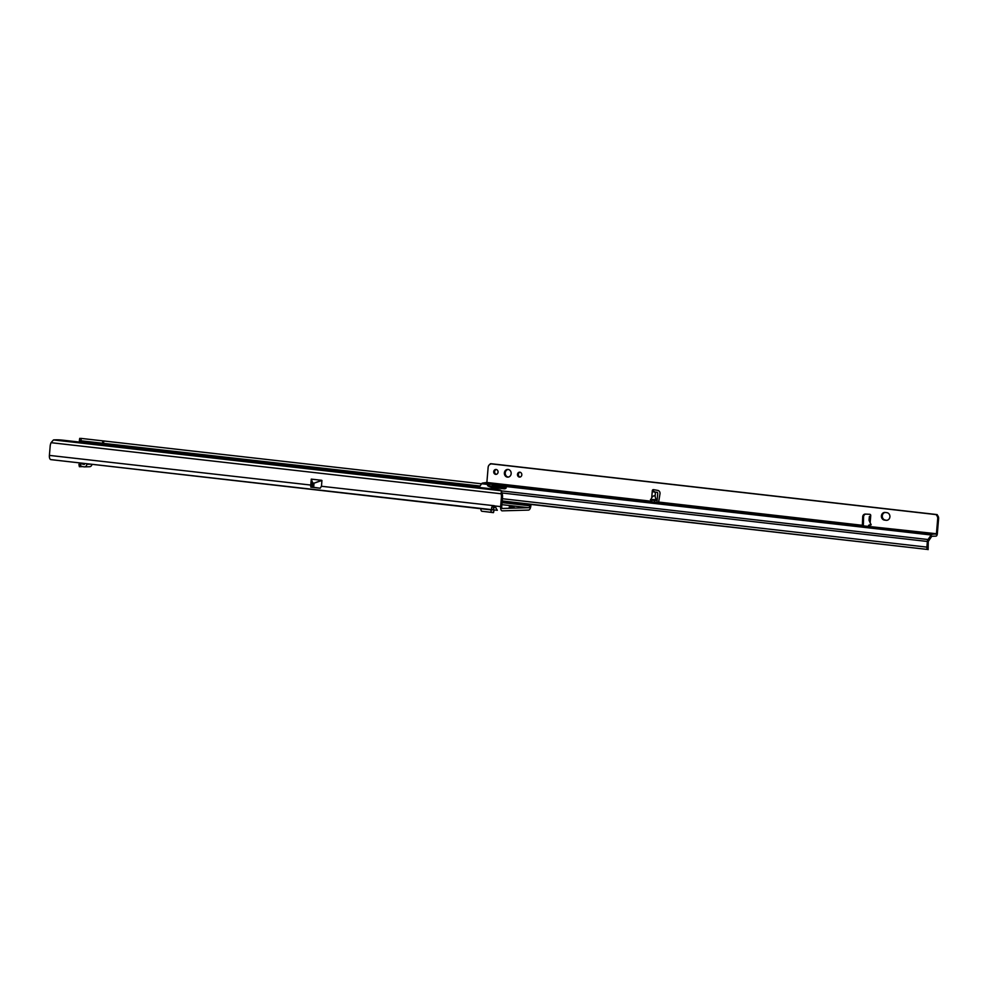 <?xml version="1.0" encoding="UTF-8"?>
<svg xmlns="http://www.w3.org/2000/svg" width="988" height="988" viewBox="0 0 988 988"><rect width="100%" height="100%" fill="white"/><g stroke="black" fill="none" stroke-linecap="round" stroke-linejoin="round"><path stroke-width="1.48" d="M494.914 506.128L493.024 506.054M514.18 507.486L509.203 506.992L514.18 507.486M495.964 507.659L493.728 507.474L493.531 509.857C491.147 509.191 490.937 507.807 492.901 505.733A2.878 2.569 88.3 0 1 494.741 505.942L497.335 510.29L50.882 459.63A4.323 1.951 96.5 0 0 51.005 459.63L492.259 510.018M529.877 504.337L529.753 505.757A1.927 0.865 -83.5 0 1 528.716 507.696L502.435 508.462A1.927 0.865 -83.5 0 1 502.386 508.462A1.927 0.865 -83.5 0 1 501.719 506.572L502.497 497.297A9.608 8.546 -91.7 0 0 502.2 493.728L501.114 493.765A9.608 8.546 -91.7 0 1 501.41 497.335L500.632 506.609A4.323 1.951 -83.5 0 0 502.114 510.845A4.323 1.951 -83.5 0 0 502.237 510.845L528.518 510.092A4.323 1.951 -83.5 0 0 530.852 505.733L530.964 504.46M492.703 506.325L495.334 506.646M344.651 472.165L344.565 470.918L255.62 460.816M310.775 485.059L311.269 479.118L321.705 480.304L314.048 483.169L321.94 480.464L321.458 486.269L320.174 488.22L310.85 487.17A4.323 1.951 -83.5 0 1 310.775 485.059L49.4 455.394A4.323 1.951 96.5 0 0 50.882 459.63M312.369 486.862A1.927 0.865 -83.5 0 1 311.862 485.022L312.171 481.477L312.665 482.811L312.344 487.121L310.85 487.17M494.062 505.683A2.878 2.569 88.3 0 0 493.988 505.695C492.123 506.511 492.036 507.103 493.728 507.474L493.555 507.462M501.978 493.506L501.435 490.777A9.608 1.741 1.1 0 0 496.384 489.393L62.182 440.105A9.608 1.741 1.1 0 0 53.476 439.932L51.067 442.686A9.608 8.546 -91.7 0 0 50.178 446.119L49.4 455.394M491.258 487.306L504.288 488.801M79.867 438.45L81.3 438.425L80.942 440.796L480.02 486.022M80.942 440.796L79.361 440.734L79.645 441.29L223.127 457.111L255.583 461.26L255.509 462.051M344.565 470.906L479.847 486.269M223.325 458.395L223.387 457.605M160.587 451.281L160.686 450.022M79.571 442.081L79.645 441.29M81.3 438.425L481.601 483.799M103.864 440.92L103.505 443.291M102.814 440.87L102.456 443.242M316.185 468.942L316.284 467.707M285.532 465.459L285.643 464.224M493.988 505.695L321.458 486.269M502.2 493.728L501.385 493.136M51.067 442.686L501.114 493.765L501.435 490.777L53.476 439.932M190.61 454.69L190.709 453.43M194.858 455.172L194.969 453.912M312.69 483.009L313.974 483.157L313.628 487.269L312.344 487.121M313.628 487.269L314.048 483.169L312.665 482.811M311.269 479.118L312.171 481.477M320.174 488.22L313.702 487.282M485.726 511.698L493.407 512.649L494.173 509.907M480.242 508.363L490.962 509.586A2.878 1.309 96.5 0 0 491.95 512.402A2.878 1.309 96.5 0 0 492.185 512.389L493.716 512.068M482.132 511.253A2.878 1.309 -83.5 0 1 481.909 511.265A2.878 1.309 -83.5 0 1 480.909 508.524M91.983 464.298A2.878 2.569 88.3 0 1 89.525 466.731L84.363 466.879A2.878 2.569 -91.7 0 1 83.77 466.818L81.177 466.213A0.963 0.852 -91.7 0 0 80.855 466.2L80.386 463.866L78.916 464.36L79.373 466.707L82.881 466.608M79.373 466.707L80.855 466.213L80.386 463.866M84.758 463.471L84.289 464.484L81.596 463.866A3.359 2.989 -91.7 0 0 80.485 463.841M84.363 466.879A2.878 2.569 -91.7 0 0 86.833 464.286L90.908 464.175M508.091 469.461A3.841 3.409 -91.5 0 0 507.449 477.105A3.841 3.409 -91.5 0 0 508.091 469.461A3.841 3.409 -91.5 0 0 508.314 477.081M496.1 469.485A2.445 2.174 -91.5 0 0 495.692 474.364A2.445 2.174 -91.5 0 0 496.1 469.485M496.272 469.522A2.445 2.174 -91.5 0 0 496.396 474.314M519.849 472.202A2.445 2.174 -91.5 0 0 519.441 477.068A2.445 2.174 -91.5 0 0 519.849 472.202M520.021 472.227A2.445 2.174 -91.5 0 0 520.157 477.019M650.721 500.187L651.734 497.656C653.253 495.766 654.377 495.334 655.093 496.346L656.279 500.447L650.721 500.187L656.279 500.447M869.279 520.775L871.181 524.85L868.897 525.208L870.873 524.393L869.045 520.268L869.354 516.576L870.737 515.613A1.198 1.062 -91.5 0 0 869.712 514.291L865.34 514.093A2.878 2.556 -91.5 0 0 862.697 516.86L862.351 525.912M650.746 502.497L650.931 501.188L650.598 501.793L658.576 502.534L659.996 493.741A2.878 2.556 -91.5 0 0 657.872 490.431L653.537 489.64A1.198 1.062 -91.5 0 0 652.315 490.703L655.439 492.148L655.093 496.346M862.339 525.764L936.439 533.742L932.19 534.335A3.359 1.544 96.5 0 0 931.227 535.002L927.991 539.534A2.396 1.099 96.5 0 0 927.374 541.473L926.905 547.13A2.396 1.099 96.5 0 0 927.658 549.464L502.176 501.175M885.162 512.451A3.841 3.409 -91.5 0 0 885.384 520.071L886.187 520.293A3.841 3.409 -91.5 0 0 886.829 512.649L885.137 512.451A3.841 3.409 -91.5 0 0 884.495 520.096L886.187 520.293M479.019 487.417L481.65 483.737A3.359 1.544 -83.5 0 1 482.613 483.07L486.874 482.477L488.134 467.373A3.841 3.409 88.5 0 1 489.356 464.78L491.16 463.73L937.106 514.587L937.834 515.798A3.841 3.409 88.5 0 1 938.6 518.614L937.328 533.718A2.396 1.099 -83.5 0 1 936.019 536.138L932.03 536.249A1.445 0.667 96.5 0 0 931.61 536.533L928.263 541.449L928.115 549.637M865.686 514.106A2.878 2.556 -91.5 0 0 863.586 516.835L863.339 525.283L862.45 525.307L658.835 502.089M651.734 497.656L652.315 490.703L653.204 490.678A1.198 1.062 88.5 0 1 653.846 489.69M653.204 490.678L653.562 491.901M656.847 502.484A1.445 0.667 -83.5 0 0 657.032 501.645L657.699 493.741A1.445 0.667 -83.5 0 0 657.193 492.333L654.093 491.987M490.27 463.755L936.216 514.612L936.945 515.822A3.841 3.409 88.5 0 1 937.711 518.638L936.439 533.742M653.364 491.678L654.501 492.086M869.811 526.715L869.922 525.32L868.897 525.208M486.602 482.959L650.561 501.793M492.555 486.071L488.183 485.973A2.643 1.494 -14.4 0 0 488.134 486.047M505.436 488.578L492.839 486.516M492.444 484.985A2.643 1.494 -14.4 0 0 492.456 484.972L493.098 484.268L487.8 484.429A2.643 1.494 -14.4 0 0 487.553 485.38A2.643 1.494 -14.4 0 0 488.282 486.108L490.628 487.109A3.841 2.186 -14.4 0 0 491.666 487.368L504.189 488.801A1.445 0.815 -14.4 0 0 505.634 488.467A1.445 0.815 -14.4 0 0 506.189 487.578A1.445 0.815 -14.4 0 0 505.399 487.084L492.444 484.985L931.227 535.002M481.65 483.737L487.8 484.429L488.183 485.973M658.453 502.559L862.302 525.9M488.924 485.726L489.085 483.811L482.613 483.07M863.339 525.283L863.24 526.061M937.106 514.587L936.216 514.612M312.023 483.107L312.677 483.181M501.879 504.658L528.716 507.696M344.713 471.375L479.551 486.689M500.632 506.609L494.741 505.942M160.501 450.022L79.509 440.821M255.435 460.791L223.239 457.135M529.753 505.757L502.052 502.62M501.41 497.335L502.497 497.297M81.596 463.866L84.733 463.767M870.156 522.553L870.737 515.613M650.931 501.188L486.874 482.477M651.5 500.422L651.376 501.879M654.723 500.78L654.587 502.262M501.435 490.888L927.991 539.534M505.745 488.393L505.399 487.084M493.284 487.183L492.889 485.651M493.098 484.268L932.19 534.335M870.193 526.703L936.179 534.224M927.374 541.473L501.669 492.938M502.386 498.718L926.905 547.13M502.2 500.953L927.658 549.464M928.201 547.648L927.917 549.538M863.586 516.835L862.697 516.86M938.6 518.614L937.711 518.638M937.834 515.798L936.945 515.822M937.204 514.933L936.315 514.958M656.637 499.73L650.437 499.446M885.384 520.071L884.495 520.096M79.361 440.734L79.719 438.363M491.95 512.402L481.909 511.265M80.905 463.792L84.733 463.681M868.514 526.641L868.625 525.307M492.753 486.849L492.37 485.318M654.266 492.012L653.611 491.913"/></g></svg>
